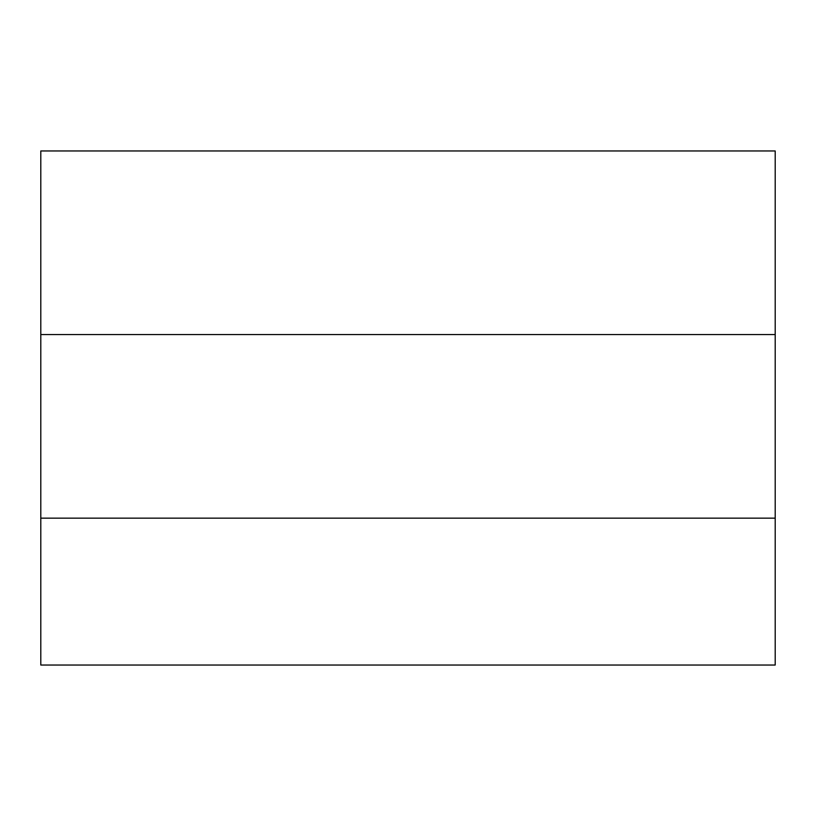 <?xml version="1.0" encoding="UTF-8"?>
<svg xmlns="http://www.w3.org/2000/svg" width="816" height="816" viewBox="0 0 816 816"><rect width="100%" height="100%" fill="white"/><g stroke="black" fill="none" stroke-linecap="round" stroke-linejoin="round"><path stroke-width="1.22" d="M40.8 150.96L775.2 150.96L775.2 518.16L40.8 518.16L40.8 150.96M775.2 518.16L775.2 665.04L40.8 665.04L40.8 518.16M40.8 334.56L775.2 334.56"/></g></svg>
